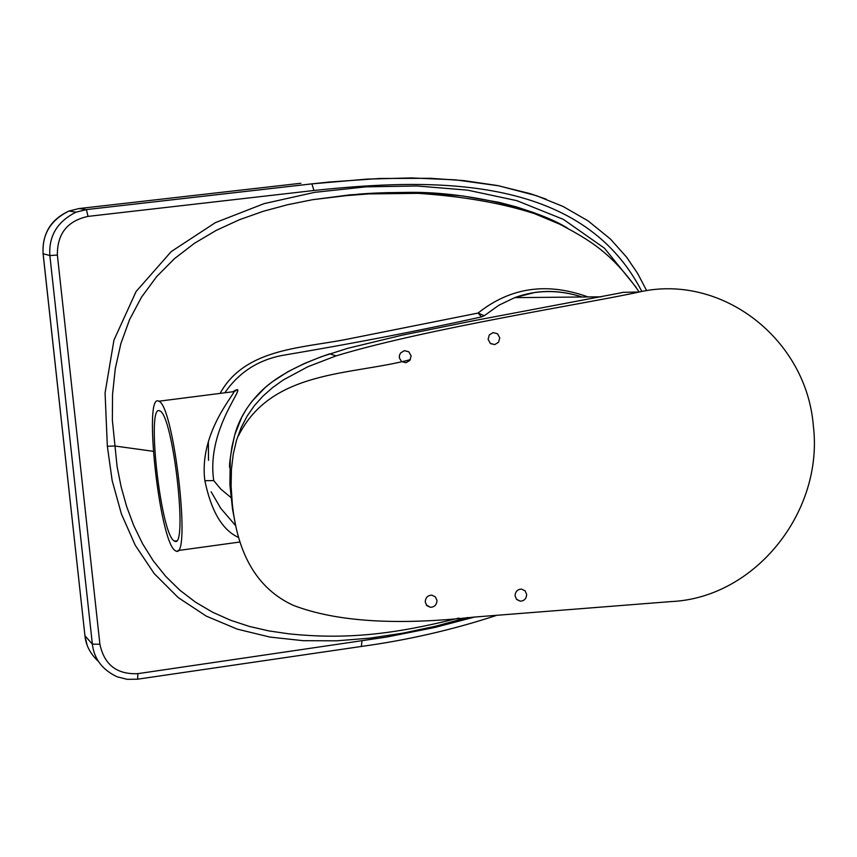 <?xml version="1.0" encoding="UTF-8"?>
<svg xmlns="http://www.w3.org/2000/svg" width="857" height="857" viewBox="0 0 857 857"><rect width="100%" height="100%" fill="white"/><g stroke="black" fill="none" stroke-linecap="round" stroke-linejoin="round"><path stroke-width="1.29" d="M329.559 353.866C299.8 364.075 277.614 375.934 263.013 389.442C248.669 403.144 239.232 418.355 234.689 435.045L241.685 417.338L246.441 409.035L251.99 401.28L265.092 387.61L272.387 381.729L287.941 371.692L304.31 363.539L321.086 356.812L347.642 348.338L401.558 335.312L473.075 320.829L619.665 293.094M229.901 484.076L230.287 458.699L231.926 446.84L234.7 435.067M235.846 526.412L232.59 509.54M232.654 509.829L233.757 515.046M232.536 509.208L229.933 485.126M224.855 392.785C238.932 372.302 258.332 359.811 283.046 355.291C353.373 343.453 419.534 330.652 481.516 316.908L478.056 313.062L484.291 315.708L481.516 316.908M232.343 504.259C237.721 555.593 258.128 589.327 293.555 605.449C336.233 621.732 396.523 625.599 474.403 617.061L671.063 601.582C755.296 597.875 823.984 511.393 813.314 425.629C806.523 339.351 722.023 273.04 639.043 292.023C591.544 302.66 426.754 328.317 336.083 355.88L307.845 366.732L283.292 379.94L272.547 387.632L262.906 396.159L254.422 405.607L247.159 416.063L241.171 427.589L236.511 440.284L233.243 454.21L231.422 469.475L231.101 486.123L232.343 504.259L230.04 485.158L231.208 497.746L220.86 489.154L213.736 480.616C205.637 425.972 251.701 380.272 233.565 391.328M484.291 315.708L498.795 305.263L514.693 297.647C536.096 289.752 558.614 289.537 582.224 297.004C565.706 291.723 549.862 290.223 534.693 292.505L514.693 297.647L601.485 296.811M231.936 391.874L234.079 391.606C232.568 396.673 198.824 434.842 204.877 480.702C211.197 511.286 222.434 530.215 238.61 537.489M235.707 525.748L220.795 508.383L211.143 491.811M174.999 550.473C159.413 540.746 143.14 391.638 158.759 401.226C173.864 404.675 191.85 561.796 175.642 550.88L174.999 550.473M587.988 296.95C546.905 282.039 510.258 287.416 478.056 313.062L343.196 340.004C297.218 348.403 244.106 349.892 220.099 393.384M458.891 618.079C393.866 634.362 346.357 639.825 288.477 633.784L268.766 630.891L249.408 626.435L230.587 620.254L212.525 612.187L195.492 602.16L179.788 590.152L165.626 576.279L153.189 560.714L142.562 543.713L133.735 525.555L126.632 506.508L121.126 486.797L117.098 466.637L112.363 420.176L112.546 394.37L115.266 368.746L120.848 343.668L129.568 319.618L141.534 297.122L156.617 276.672L174.474 258.653L194.571 243.206L216.371 230.308L239.392 219.746L263.26 211.293L287.663 204.705L312.484 199.713L350.117 194.839L387.867 192.621L425.436 192.868L462.598 195.932L499.042 202.359L516.835 207.03L534.222 212.793L551.105 219.756L567.313 228.016C534.714 207.715 464.044 191.186 406.593 192.397C377.348 192.707 372.088 193.211 359.319 194.068L312.484 199.713M411.114 355.934L409.882 360.379L405.982 362.725L401.558 361.536L399.426 358.065L399.416 355.537L400.53 353.02L404.386 350.652L408.843 351.809L411.114 355.934M499.749 337.851L498.549 342.254L494.703 344.589L490.333 343.421L488.115 339.329L489.293 334.958L493.086 332.602L497.499 333.737L499.749 337.851M425.243 602.075L426.818 605.545L430.31 607.281C434.52 607.142 436.738 604.849 436.974 600.382L435.377 596.89L431.832 595.165C427.664 595.347 425.468 597.65 425.243 602.075M230.04 485.158L231.208 497.746M173.95 540.799C160.409 532.647 146.161 402.501 159.788 410.91L159.873 410.953C173.082 414.767 188.497 550.537 174.474 541.121L173.95 540.799M526.648 594.308L525.041 590.794L521.495 589.113C517.414 589.337 515.271 591.619 515.068 595.979L516.653 599.461L520.156 601.164C524.27 600.982 526.434 598.689 526.648 594.308M639.043 292.023L623.114 292.333L619.493 293.137M238.375 435.945C271.53 369.431 351.777 375.398 410.374 359.619M427.225 605.931L427.964 605.888M204.877 480.702L213.736 480.616M636.14 287.374L604.442 248.176L563.403 219.381L516.857 200.667L467.568 190.136L417.016 185.98L365.928 186.847L314.744 192.332L264.117 203.623L215.364 222.638L171.25 251.562L136.124 291.476L113.949 340.111L105.068 392.913L107.35 446.283L114.688 445.983L153.232 451.307M107.35 446.283L112.171 480.606L121.383 513.879L135.245 545.277L154.217 573.612L178.181 597.565L206.312 616.14L237.314 629.156L269.923 637.072L303.249 640.693L336.726 640.822L370.031 638.122L403.026 633.119L435.581 626.221L467.643 617.511M474.553 617.051L434.885 627.453L386.464 637.083L137.838 673.656C116.927 674.598 104.275 664.796 99.905 644.25L57.365 255.022C57.173 233.757 67.392 220.87 88.035 216.393L313.962 190.49C430.482 178.202 581.228 173.468 641.839 291.476M546.113 199.156L530.129 193.628L497.403 185.519L464.055 180.634L430.385 178.299L379.662 178.481L328.831 182.059L311.873 183.859L313.962 190.49M361.997 640.94L361.333 646.457L137.784 679.162M137.838 673.656L137.623 679.183L127.222 679.333L117.184 676.826C102.379 669.831 94.109 658.937 92.363 644.132L99.905 644.25M57.365 255.022L49.867 255.568L92.363 644.132L84.939 635.744L43.129 253.736L49.867 255.568C48.635 235.954 57.355 221.492 76.037 212.172L68.999 211.026L79.026 208.551L86.375 209.601L76.134 212.129M88.035 216.393L86.418 209.611L76.037 212.172M311.873 183.859L86.375 209.601L311.937 183.869L367.042 179.102L411.328 177.924L455.335 179.831L498.731 185.798L536.45 195.685L563.124 206.494L588.063 220.86L610.463 239.049L626.713 257.314L637.597 273.404L646.671 290.662M68.999 211.026L68.999 211.026C50.799 219.424 42.164 233.65 43.086 253.693L43.129 253.736C41.929 234.411 50.542 220.174 68.956 211.047M79.026 208.551L300.882 183.259M98.362 661.336C90.349 653.902 85.871 645.375 84.939 635.744L43.086 253.726M234.689 435.056C230.662 453.653 228.99 464.537 229.708 467.718M232.643 509.786L233.447 513.011M208.519 460.348L208.358 441.591M233.222 391.713L236.339 390.396L234.079 391.606L158.759 401.226M177.892 550.569L239.981 541.999M639.204 291.991C611.309 252.301 589.487 240.067 559.792 224.223L534.564 213.672C501.913 203.13 463.144 196.36 418.248 193.339L368.328 193.928L340.336 196.092L312.398 199.735M361.579 646.414C407.568 640.136 452.378 629.852 496.021 615.562M84.886 635.658L87.06 644.935M401.419 361.418L405.982 362.725M490.611 343.636L494.703 344.589M426.304 604.913L430.31 607.281M579.439 297.025L578.507 295.826M336.083 355.88L329.741 353.812M174.474 541.121L176.435 540.853M516.428 599.214L520.156 601.164"/></g></svg>
